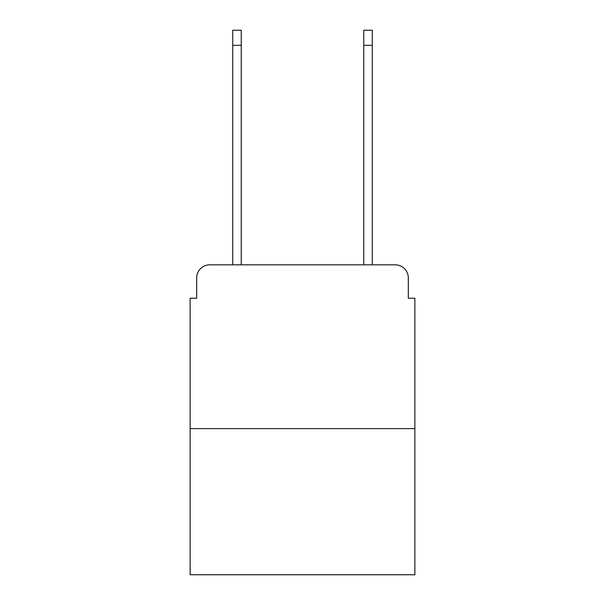 <?xml version="1.0" encoding="UTF-8"?>
<svg xmlns="http://www.w3.org/2000/svg" width="605" height="605" viewBox="0 0 605 605"><rect width="100%" height="100%" fill="white"/><g stroke="black" fill="none" stroke-linecap="round" stroke-linejoin="round"><path stroke-width="0.91" d="M196.678 277.929L196.678 298.242L196.678 277.929A13.106 13.106 0 0 1 209.784 264.824L232.721 264.824L232.721 30.25L241.236 30.25L241.236 264.824L251.393 264.824M414.871 428.635L190.129 428.635L190.129 574.75L414.871 574.75L414.871 298.242L408.322 298.242L408.322 277.929A13.106 13.106 0 0 0 395.216 264.824L209.784 264.824M190.129 428.635L190.129 298.242L196.678 298.242M353.607 264.824L363.764 264.824L363.764 30.25L372.279 30.25L372.279 264.824L395.216 264.824M408.322 298.242L408.322 277.929M232.721 45.322L241.236 45.322M372.279 45.322L363.764 45.322"/></g></svg>
